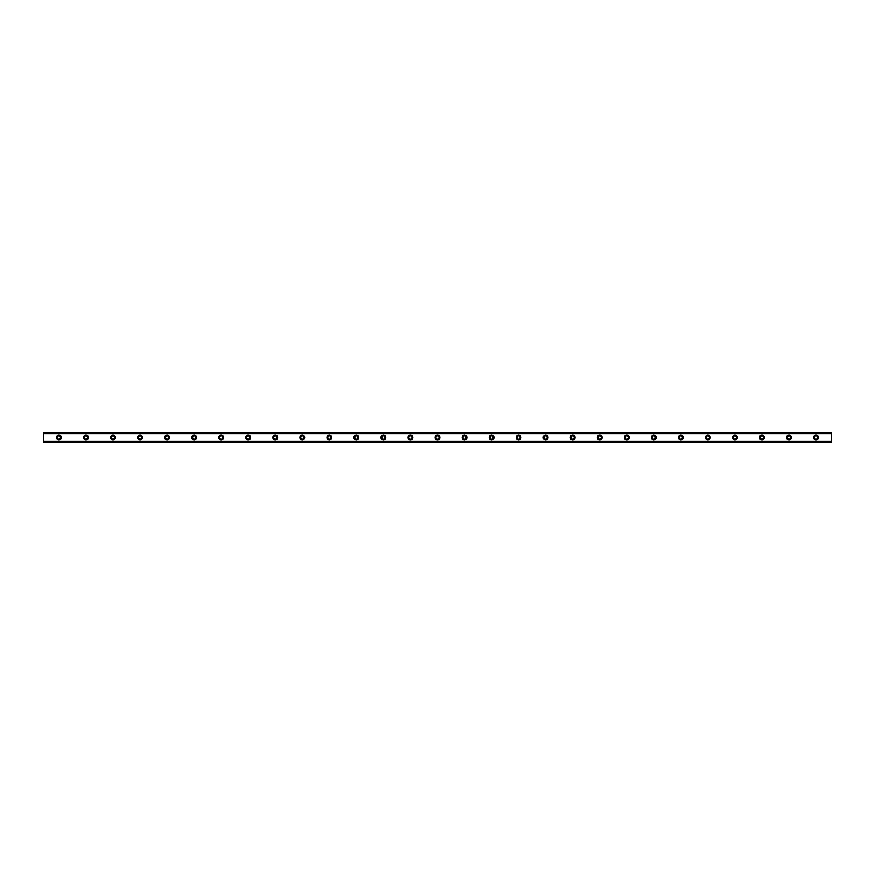 <?xml version="1.0" encoding="UTF-8"?>
<svg xmlns="http://www.w3.org/2000/svg" width="875" height="875" viewBox="0 0 875 875"><rect width="100%" height="100%" fill="white"/><g stroke="black" fill="none" stroke-linecap="round" stroke-linejoin="round"><path stroke-width="1.31" d="M58.964 439.02A1.52 1.52 0 0 1 57.444 437.5A1.52 1.52 0 0 1 58.964 435.98A1.52 1.52 0 0 1 60.484 437.5A1.52 1.52 0 0 1 58.964 439.02M816.036 439.02A1.52 1.52 0 0 1 814.516 437.5A1.52 1.52 0 0 1 816.036 435.98A1.52 1.52 0 0 1 817.556 437.5A1.52 1.52 0 0 1 816.036 439.02M788.998 439.02A1.52 1.52 0 0 1 787.478 437.5A1.52 1.52 0 0 1 788.998 435.98A1.52 1.52 0 0 1 790.519 437.5A1.52 1.52 0 0 1 788.998 439.02M761.961 439.02A1.52 1.52 0 0 1 760.441 437.5A1.52 1.52 0 0 1 761.961 435.98A1.52 1.52 0 0 1 763.481 437.5A1.52 1.52 0 0 1 761.961 439.02M734.923 439.02A1.52 1.52 0 0 1 733.403 437.5A1.52 1.52 0 0 1 734.923 435.98A1.52 1.52 0 0 1 736.444 437.5A1.52 1.52 0 0 1 734.923 439.02M707.886 439.02A1.52 1.52 0 0 1 706.366 437.5A1.52 1.52 0 0 1 707.886 435.98A1.52 1.52 0 0 1 709.406 437.5A1.52 1.52 0 0 1 707.886 439.02M680.848 439.02A1.52 1.52 0 0 1 679.328 437.5A1.52 1.52 0 0 1 680.848 435.98A1.52 1.52 0 0 1 682.369 437.5A1.52 1.52 0 0 1 680.848 439.02M653.811 439.02A1.52 1.52 0 0 1 652.291 437.5A1.52 1.52 0 0 1 653.811 435.98A1.52 1.52 0 0 1 655.331 437.5A1.52 1.52 0 0 1 653.811 439.02M626.773 439.02A1.52 1.52 0 0 1 625.253 437.5A1.52 1.52 0 0 1 626.773 435.98A1.52 1.52 0 0 1 628.294 437.5A1.52 1.52 0 0 1 626.773 439.02M599.736 439.02A1.52 1.52 0 0 1 598.216 437.5A1.52 1.52 0 0 1 599.736 435.98A1.52 1.52 0 0 1 601.256 437.5A1.52 1.52 0 0 1 599.736 439.02M572.698 439.02A1.52 1.52 0 0 1 571.167 437.5A1.52 1.52 0 0 1 572.698 435.98A1.52 1.52 0 0 1 574.219 437.5A1.52 1.52 0 0 1 572.698 439.02M545.65 439.02A1.52 1.52 0 0 1 544.13 437.5A1.52 1.52 0 0 1 545.65 435.98A1.52 1.52 0 0 1 547.17 437.5A1.52 1.52 0 0 1 545.65 439.02M518.613 439.02A1.52 1.52 0 0 1 517.092 437.5A1.52 1.52 0 0 1 518.613 435.98A1.52 1.52 0 0 1 520.133 437.5A1.52 1.52 0 0 1 518.613 439.02M491.575 439.02A1.52 1.52 0 0 1 490.055 437.5A1.52 1.52 0 0 1 491.575 435.98A1.52 1.52 0 0 1 493.095 437.5A1.52 1.52 0 0 1 491.575 439.02M464.538 439.02A1.52 1.52 0 0 1 463.017 437.5A1.52 1.52 0 0 1 464.538 435.98A1.52 1.52 0 0 1 466.058 437.5A1.52 1.52 0 0 1 464.538 439.02M437.5 439.02A1.52 1.52 0 0 1 435.98 437.5A1.52 1.52 0 0 1 437.5 435.98A1.52 1.52 0 0 1 439.02 437.5A1.52 1.52 0 0 1 437.5 439.02M410.462 439.02A1.52 1.52 0 0 1 408.942 437.5A1.52 1.52 0 0 1 410.462 435.98A1.52 1.52 0 0 1 411.983 437.5A1.52 1.52 0 0 1 410.462 439.02M383.425 439.02A1.52 1.52 0 0 1 381.905 437.5A1.52 1.52 0 0 1 383.425 435.98A1.52 1.52 0 0 1 384.945 437.5A1.52 1.52 0 0 1 383.425 439.02M356.387 439.02A1.52 1.52 0 0 1 354.867 437.5A1.52 1.52 0 0 1 356.387 435.98A1.52 1.52 0 0 1 357.908 437.5A1.52 1.52 0 0 1 356.387 439.02M329.35 439.02A1.52 1.52 0 0 1 327.83 437.5A1.52 1.52 0 0 1 329.35 435.98A1.52 1.52 0 0 1 330.87 437.5A1.52 1.52 0 0 1 329.35 439.02M302.302 439.02A1.52 1.52 0 0 1 300.781 437.5A1.52 1.52 0 0 1 302.302 435.98A1.52 1.52 0 0 1 303.833 437.5A1.52 1.52 0 0 1 302.302 439.02M275.264 439.02A1.52 1.52 0 0 1 273.744 437.5A1.52 1.52 0 0 1 275.264 435.98A1.52 1.52 0 0 1 276.784 437.5A1.52 1.52 0 0 1 275.264 439.02M248.227 439.02A1.52 1.52 0 0 1 246.706 437.5A1.52 1.52 0 0 1 248.227 435.98A1.52 1.52 0 0 1 249.747 437.5A1.52 1.52 0 0 1 248.227 439.02M221.189 439.02A1.52 1.52 0 0 1 219.669 437.5A1.52 1.52 0 0 1 221.189 435.98A1.52 1.52 0 0 1 222.709 437.5A1.52 1.52 0 0 1 221.189 439.02M194.152 439.02A1.52 1.52 0 0 1 192.631 437.5A1.52 1.52 0 0 1 194.152 435.98A1.52 1.52 0 0 1 195.672 437.5A1.52 1.52 0 0 1 194.152 439.02M167.114 439.02A1.52 1.52 0 0 1 165.594 437.5A1.52 1.52 0 0 1 167.114 435.98A1.52 1.52 0 0 1 168.634 437.5A1.52 1.52 0 0 1 167.114 439.02M140.077 439.02A1.52 1.52 0 0 1 138.556 437.5A1.52 1.52 0 0 1 140.077 435.98A1.52 1.52 0 0 1 141.597 437.5A1.52 1.52 0 0 1 140.077 439.02M113.039 439.02A1.52 1.52 0 0 1 111.519 437.5A1.52 1.52 0 0 1 113.039 435.98A1.52 1.52 0 0 1 114.559 437.5A1.52 1.52 0 0 1 113.039 439.02M86.002 439.02A1.52 1.52 0 0 1 84.481 437.5A1.52 1.52 0 0 1 86.002 435.98A1.52 1.52 0 0 1 87.522 437.5A1.52 1.52 0 0 1 86.002 439.02M58.964 435.137A2.363 2.363 0 0 0 56.591 437.5A2.363 2.363 0 0 0 58.964 439.863A2.363 2.363 0 0 0 61.327 437.5A2.363 2.363 0 0 0 58.964 435.137M816.036 435.137A2.363 2.363 0 0 0 813.673 437.5A2.363 2.363 0 0 0 816.036 439.863A2.363 2.363 0 0 0 818.409 437.5A2.363 2.363 0 0 0 816.036 435.137M788.998 435.137A2.363 2.363 0 0 0 786.636 437.5A2.363 2.363 0 0 0 788.998 439.863A2.363 2.363 0 0 0 791.372 437.5A2.363 2.363 0 0 0 788.998 435.137M761.961 435.137A2.363 2.363 0 0 0 759.598 437.5A2.363 2.363 0 0 0 761.961 439.863A2.363 2.363 0 0 0 764.334 437.5A2.363 2.363 0 0 0 761.961 435.137M734.923 435.137A2.363 2.363 0 0 0 732.561 437.5A2.363 2.363 0 0 0 734.923 439.863A2.363 2.363 0 0 0 737.286 437.5A2.363 2.363 0 0 0 734.923 435.137M707.886 435.137A2.363 2.363 0 0 0 705.523 437.5A2.363 2.363 0 0 0 707.886 439.863A2.363 2.363 0 0 0 710.248 437.5A2.363 2.363 0 0 0 707.886 435.137M680.848 435.137A2.363 2.363 0 0 0 678.486 437.5A2.363 2.363 0 0 0 680.848 439.863A2.363 2.363 0 0 0 683.211 437.5A2.363 2.363 0 0 0 680.848 435.137M653.811 435.137A2.363 2.363 0 0 0 651.448 437.5A2.363 2.363 0 0 0 653.811 439.863A2.363 2.363 0 0 0 656.173 437.5A2.363 2.363 0 0 0 653.811 435.137M626.773 435.137A2.363 2.363 0 0 0 624.4 437.5A2.363 2.363 0 0 0 626.773 439.863A2.363 2.363 0 0 0 629.136 437.5A2.363 2.363 0 0 0 626.773 435.137M599.736 435.137A2.363 2.363 0 0 0 597.362 437.5A2.363 2.363 0 0 0 599.736 439.863A2.363 2.363 0 0 0 602.098 437.5A2.363 2.363 0 0 0 599.736 435.137M572.698 435.137A2.363 2.363 0 0 0 570.325 437.5A2.363 2.363 0 0 0 572.698 439.863A2.363 2.363 0 0 0 575.061 437.5A2.363 2.363 0 0 0 572.698 435.137M545.65 435.137A2.363 2.363 0 0 0 543.288 437.5A2.363 2.363 0 0 0 545.65 439.863A2.363 2.363 0 0 0 548.023 437.5A2.363 2.363 0 0 0 545.65 435.137M518.613 435.137A2.363 2.363 0 0 0 516.25 437.5A2.363 2.363 0 0 0 518.613 439.863A2.363 2.363 0 0 0 520.986 437.5A2.363 2.363 0 0 0 518.613 435.137M491.575 435.137A2.363 2.363 0 0 0 489.212 437.5A2.363 2.363 0 0 0 491.575 439.863A2.363 2.363 0 0 0 493.948 437.5A2.363 2.363 0 0 0 491.575 435.137M464.538 435.137A2.363 2.363 0 0 0 462.175 437.5A2.363 2.363 0 0 0 464.538 439.863A2.363 2.363 0 0 0 466.9 437.5A2.363 2.363 0 0 0 464.538 435.137M437.5 435.137A2.363 2.363 0 0 0 435.137 437.5A2.363 2.363 0 0 0 437.5 439.863A2.363 2.363 0 0 0 439.863 437.5A2.363 2.363 0 0 0 437.5 435.137M410.462 435.137A2.363 2.363 0 0 0 408.1 437.5A2.363 2.363 0 0 0 410.462 439.863A2.363 2.363 0 0 0 412.825 437.5A2.363 2.363 0 0 0 410.462 435.137M383.425 435.137A2.363 2.363 0 0 0 381.052 437.5A2.363 2.363 0 0 0 383.425 439.863A2.363 2.363 0 0 0 385.788 437.5A2.363 2.363 0 0 0 383.425 435.137M356.387 435.137A2.363 2.363 0 0 0 354.014 437.5A2.363 2.363 0 0 0 356.387 439.863A2.363 2.363 0 0 0 358.75 437.5A2.363 2.363 0 0 0 356.387 435.137M329.35 435.137A2.363 2.363 0 0 0 326.977 437.5A2.363 2.363 0 0 0 329.35 439.863A2.363 2.363 0 0 0 331.712 437.5A2.363 2.363 0 0 0 329.35 435.137M302.302 435.137A2.363 2.363 0 0 0 299.939 437.5A2.363 2.363 0 0 0 302.302 439.863A2.363 2.363 0 0 0 304.675 437.5A2.363 2.363 0 0 0 302.302 435.137M275.264 435.137A2.363 2.363 0 0 0 272.902 437.5A2.363 2.363 0 0 0 275.264 439.863A2.363 2.363 0 0 0 277.637 437.5A2.363 2.363 0 0 0 275.264 435.137M248.227 435.137A2.363 2.363 0 0 0 245.864 437.5A2.363 2.363 0 0 0 248.227 439.863A2.363 2.363 0 0 0 250.6 437.5A2.363 2.363 0 0 0 248.227 435.137M221.189 435.137A2.363 2.363 0 0 0 218.827 437.5A2.363 2.363 0 0 0 221.189 439.863A2.363 2.363 0 0 0 223.552 437.5A2.363 2.363 0 0 0 221.189 435.137M194.152 435.137A2.363 2.363 0 0 0 191.789 437.5A2.363 2.363 0 0 0 194.152 439.863A2.363 2.363 0 0 0 196.514 437.5A2.363 2.363 0 0 0 194.152 435.137M167.114 435.137A2.363 2.363 0 0 0 164.752 437.5A2.363 2.363 0 0 0 167.114 439.863A2.363 2.363 0 0 0 169.477 437.5A2.363 2.363 0 0 0 167.114 435.137M140.077 435.137A2.363 2.363 0 0 0 137.714 437.5A2.363 2.363 0 0 0 140.077 439.863A2.363 2.363 0 0 0 142.439 437.5A2.363 2.363 0 0 0 140.077 435.137M113.039 435.137A2.363 2.363 0 0 0 110.666 437.5A2.363 2.363 0 0 0 113.039 439.863A2.363 2.363 0 0 0 115.402 437.5A2.363 2.363 0 0 0 113.039 435.137M86.002 435.137A2.363 2.363 0 0 0 83.628 437.5A2.363 2.363 0 0 0 86.002 439.863A2.363 2.363 0 0 0 88.364 437.5A2.363 2.363 0 0 0 86.002 435.137M43.75 432.764L831.25 432.764L43.75 432.764L43.75 442.236L831.25 442.236L43.75 442.094M43.75 433.738L831.25 433.738L831.25 441.262L43.75 441.262M43.75 441.438L831.25 441.262M831.25 441.438L831.25 442.094M43.75 432.906L831.25 432.764M831.25 432.906L831.25 433.562L43.75 433.562M43.75 442.236L831.25 442.236"/></g></svg>
